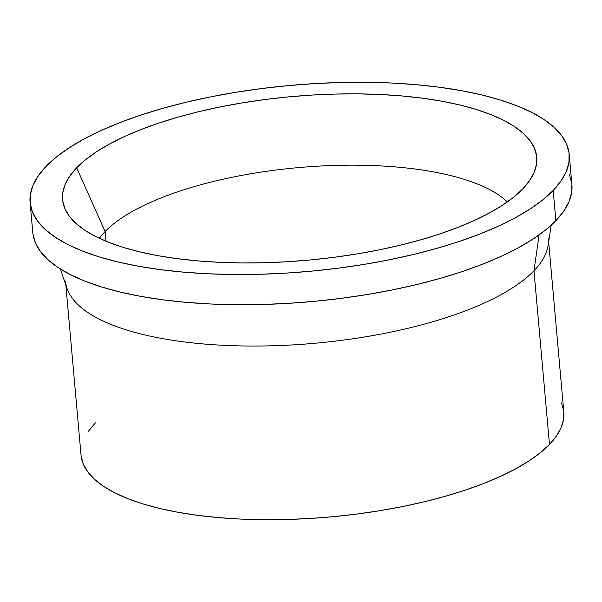 <?xml version="1.0" encoding="UTF-8"?>
<svg xmlns="http://www.w3.org/2000/svg" width="602" height="602" viewBox="0 0 602 602"><rect width="100%" height="100%" fill="white"/><g stroke="black" fill="none" stroke-linecap="round" stroke-linejoin="round"><path stroke-width="0.9" d="M105.102 231.537A213.642 73.768 174.9 0 1 308.262 166.799A213.642 73.768 174.9 0 1 507.366 201.926A213.642 73.768 -5.1 0 0 308.262 166.799A213.642 73.768 -5.1 0 0 105.102 231.537L76.657 167.792A238.038 82.196 174.9 0 1 352.742 93.844A238.038 82.196 174.9 0 1 535.592 168.394A238.038 82.196 174.9 0 1 522.649 189.013A238.038 82.196 174.9 0 1 278.004 262.239A238.038 82.196 174.9 0 1 65.671 210.331A238.038 82.196 174.9 0 1 76.657 167.792L105.102 231.537A213.642 73.768 -5.1 0 0 99.39 238.339A213.642 73.768 174.9 0 1 105.102 231.537L105.967 241.229L105.102 231.537M65.859 285.039L81.044 455.18A242.35 83.686 -5.1 0 0 284.302 519.556A242.35 83.686 -5.1 0 0 549.468 444.442L533.966 270.757A242.35 83.686 174.9 0 1 268.801 345.872A242.35 83.686 174.9 0 1 65.543 281.503M60.35 268.996L67.04 288.486A242.35 83.686 -5.1 0 0 278.952 345.563A242.35 83.686 -5.1 0 0 533.966 270.757L539.099 234.915L533.966 270.757A242.35 83.686 -5.1 0 0 548.083 245.556L551.214 225.186M553.17 190.465A270.622 93.445 174.9 0 1 257.069 274.339A270.622 93.445 174.9 0 1 30.1 202.46A270.622 93.445 174.9 0 1 46.128 166.34L38.34 175.746L33.065 185.175L30.356 194.544L30.243 203.754L32.726 212.724L37.776 221.355L45.346 229.58L55.369 237.308L67.74 244.472L82.354 251.004L99.052 256.828L117.683 261.9L138.069 266.167L160.012 269.591L183.294 272.134L207.705 273.775L232.997 274.497L258.928 274.294L285.258 273.173L311.723 271.133L338.068 268.199L364.052 264.406L389.411 259.778L413.905 254.368L437.293 248.227L459.364 241.417L479.892 233.997L498.689 226.043L515.568 217.631L530.362 208.841L542.936 199.751L553.17 190.465L560.966 181.059L566.241 171.623L568.95 162.262L569.063 153.043L566.58 144.081L561.531 135.442L553.96 127.218L543.937 119.489L531.558 112.326L516.952 105.801L500.254 99.977L481.623 94.905L461.237 90.631L439.294 87.215L416.005 84.671L391.601 83.023L366.309 82.301L340.371 82.504L314.048 83.633L287.583 85.672L261.23 88.599L235.254 92.399L209.895 97.02L185.401 102.43L162.006 108.571L139.942 115.381L119.407 122.8L100.617 130.762L83.738 139.175L68.944 147.964L56.362 157.047L46.128 166.34A270.622 93.445 174.9 0 1 342.237 82.459A270.622 93.445 174.9 0 1 569.206 154.345A270.622 93.445 174.9 0 1 553.17 190.465L555.872 220.671L553.17 190.465M30.1 202.46L32.794 232.665A270.622 93.445 -5.1 0 0 259.763 304.544A270.622 93.445 -5.1 0 0 555.872 220.671A270.622 93.445 -5.1 0 0 571.9 184.551L569.206 154.345M522.649 189.013L513.649 197.185L502.587 205.177L489.569 212.905L474.722 220.309L458.19 227.308L440.137 233.832L420.723 239.822L400.149 245.225L378.598 249.98L356.294 254.052L333.448 257.385L310.271 259.966L286.988 261.757L263.834 262.75L241.018 262.931L218.774 262.291L197.305 260.847L176.822 258.612L157.521 255.602L139.596 251.847L123.207 247.384L108.51 242.26L95.665 236.518L84.777 230.22L75.965 223.417L69.305 216.186L64.858 208.593L62.676 200.699L62.781 192.602L65.159 184.362L69.802 176.062L76.657 167.792L85.657 159.62L96.719 151.629L109.737 143.893L124.576 136.496L141.109 129.498L159.169 122.974L178.583 116.976L199.157 111.581L220.701 106.817L243.005 102.754L265.858 99.413L289.035 96.832L312.318 95.041L335.472 94.047L358.28 93.874L380.532 94.506L402.001 95.951L422.484 98.194L441.778 101.204L459.71 104.959L476.099 109.413L490.788 114.546L503.641 120.28L514.522 126.586L523.341 133.381L530.001 140.612L534.441 148.212L536.623 156.099L536.525 164.203L534.147 172.443L529.504 180.735L522.649 189.013M571.892 184.498L571.644 192.467L568.935 201.828L563.66 211.264L555.872 220.671L545.638 229.956L533.056 239.047L518.262 247.836L501.383 256.249L482.593 264.203L462.058 271.622L439.994 278.433L416.599 284.573L392.105 289.983L366.746 294.611L340.77 298.404L314.417 301.339L287.952 303.378L261.629 304.499L235.691 304.702L210.399 303.98L185.995 302.339L162.706 299.796L140.763 296.372L120.377 292.105L101.746 287.034L85.048 281.209L70.442 274.678L58.063 267.514L48.04 259.786L40.469 251.561L35.42 242.93L32.937 233.96M569.274 174.287L571.757 183.249M548.324 238.415A242.35 83.686 174.9 0 1 533.966 270.757L549.468 444.442A242.35 83.686 -5.1 0 0 563.818 412.099L548.64 241.951M563.818 412.046L563.592 419.18L561.169 427.57L556.444 436.021L549.468 444.442L540.303 452.764L529.038 460.899L515.786 468.77L500.676 476.302L483.842 483.429L465.459 490.073L445.691 496.176L424.741 501.669L402.806 506.515L380.103 510.654L356.835 514.055L333.237 516.682L309.541 518.51L285.965 519.518L262.743 519.699L240.093 519.052L218.233 517.577L197.381 515.304L177.733 512.234L159.477 508.412L142.787 503.874L127.835 498.652L114.749 492.812L103.672 486.393L94.695 479.47L87.915 472.111L83.392 464.375L81.172 456.346M88.419 431.258L95.394 422.837M561.47 402.904L563.698 410.933"/></g></svg>
